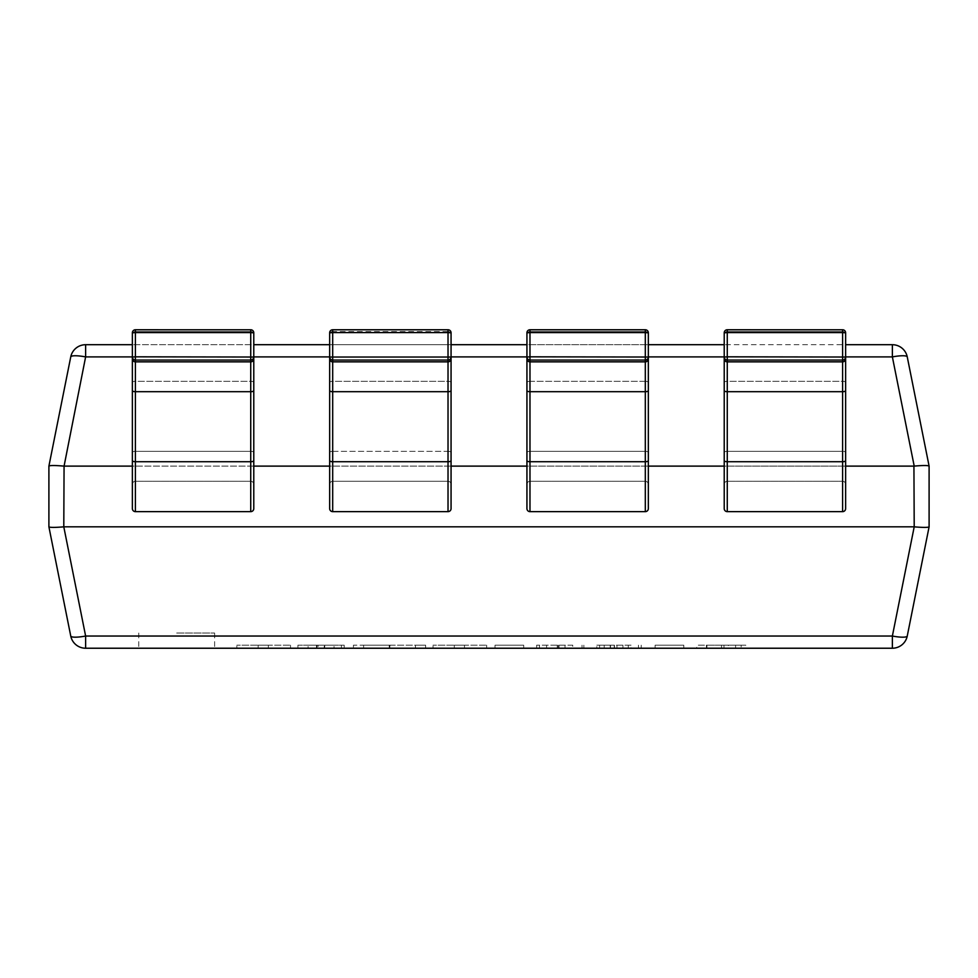 <?xml version="1.0" encoding="UTF-8"?>
<svg xmlns="http://www.w3.org/2000/svg" width="978" height="978" viewBox="0 0 978 978"><rect width="100%" height="100%" fill="white"/><g stroke="black" fill="none" stroke-linecap="round" stroke-linejoin="round"><path stroke-width="0.73" stroke-dasharray="4.89 3.67" d="M727.265 329.769A3.032 3.032 0 0 0 724.221 332.813L727.265 332.593L727.265 329.769L842.596 329.769A3.032 3.032 0 0 1 845.628 332.813A3.032 3.032 0 0 0 842.596 329.769L842.596 481.286A3.032 3.032 0 0 1 845.628 484.33L845.628 382.349L845.628 484.33A3.032 3.032 0 0 0 842.596 481.286L727.265 481.286L842.596 481.286L727.265 481.286L842.596 481.286L842.596 451.335L727.265 451.335L727.265 381.31L727.265 451.335L842.596 451.335L842.596 381.31L727.265 381.31L727.265 331.566L727.265 381.31L842.596 381.31L842.596 331.566L727.265 331.566L727.265 329.782L727.265 331.566L842.596 331.566L842.596 329.782L727.265 329.769A3.032 3.032 180 0 0 724.221 332.813L724.221 357.031L727.265 356.823L727.265 360.063A3.032 3.032 0 0 1 724.221 357.031L724.221 390.65L724.221 344.708L845.628 344.708L845.628 390.65L845.628 357.031A3.032 3.032 0 0 1 842.596 360.063L842.596 361.848L727.265 361.848L727.265 360.063L842.596 360.063L842.596 356.823L727.265 356.823L727.265 332.593L842.596 332.593L842.596 356.823L845.628 357.031L845.628 344.708M845.628 334.598L845.628 358.816L845.628 334.598A3.032 3.032 -0 0 0 842.596 331.566A3.032 3.032 180 0 1 845.628 334.598M724.221 460.675L724.221 382.349L724.221 460.675A3.032 1.039 -0 0 0 727.265 461.714L727.265 361.848A3.032 3.032 -0 0 1 724.221 358.816L724.221 452.374A3.032 1.039 180 0 1 727.265 451.335L727.265 481.286A3.032 3.032 0 0 0 724.221 484.33L724.221 508.609A3.032 3.032 0 0 0 727.265 511.641A3.032 3.032 0 0 1 724.221 508.609A3.032 3.032 0 0 0 727.265 511.641L842.596 511.641L727.265 511.641L727.265 461.714L842.596 461.714L842.596 511.641L727.265 511.641A3.032 3.032 0 0 1 724.221 508.609M845.628 508.609A3.032 3.032 0 0 1 842.596 511.641A3.032 3.032 0 0 0 845.628 508.609L845.628 484.33L845.628 508.609A3.032 3.032 0 0 1 842.596 511.641A3.032 3.032 0 0 0 845.628 508.609L845.628 452.374A3.032 1.039 0 0 0 842.596 451.335A3.032 1.039 180 0 1 845.628 452.374M727.265 481.286A3.032 3.032 0 0 0 724.221 484.33A3.032 3.032 0 0 1 727.265 481.286A3.032 3.032 0 0 0 724.221 484.33A3.032 3.032 0 0 1 727.265 481.286L727.265 451.335A3.032 1.039 0 0 0 724.221 452.374M648.341 357.031L645.309 356.823L645.309 360.063A3.032 3.032 0 0 0 648.341 357.031L648.341 332.813A3.032 3.032 0 0 0 645.309 329.769L529.978 329.769L529.978 331.566L645.309 331.566L645.309 356.823L529.978 356.823L529.978 360.063A3.032 3.032 0 0 1 526.934 357.031L526.934 390.65L526.934 344.708L648.341 344.708M648.341 334.598A3.032 3.032 180 0 0 645.309 331.566L645.309 481.286A3.032 3.032 0 0 1 648.341 484.33L648.341 382.349L648.341 484.33A3.032 3.032 0 0 0 645.309 481.286L529.978 481.286L645.309 481.286L529.978 481.286L645.309 481.286L645.309 451.335L529.978 451.335L529.978 381.31L529.978 451.335L645.309 451.335L645.309 381.31L529.978 381.31L529.978 331.566L529.978 381.31L645.309 381.31L645.309 331.566L529.978 331.566L529.978 329.782A3.032 3.032 180 0 0 526.934 332.813L526.934 357.031L526.934 332.813L648.341 332.813A3.032 3.032 0 0 0 645.309 329.782L645.309 331.566A3.032 3.032 -0 0 1 648.341 334.598L648.341 332.813M526.934 460.675L526.934 382.349L526.934 460.675A3.032 1.039 -0 0 0 529.978 461.714L529.978 360.063L645.309 360.063L645.309 361.848L529.978 361.848A3.032 3.032 -0 0 1 526.934 358.816L526.934 452.374A3.032 1.039 180 0 1 529.978 451.335L529.978 481.286A3.032 3.032 0 0 0 526.934 484.33L526.934 508.609A3.032 3.032 0 0 0 529.978 511.641A3.032 3.032 0 0 1 526.934 508.609A3.032 3.032 0 0 0 529.978 511.641L645.309 511.641L529.978 511.641L529.978 461.714L645.309 461.714L645.309 511.641L529.978 511.641A3.032 3.032 0 0 1 526.934 508.609M648.341 508.609A3.032 3.032 0 0 1 645.309 511.641A3.032 3.032 0 0 0 648.341 508.609L648.341 484.33L648.341 508.609A3.032 3.032 0 0 1 645.309 511.641A3.032 3.032 0 0 0 648.341 508.609L648.341 382.349A3.032 1.039 0 0 0 645.309 381.31A3.032 1.039 180 0 1 648.341 382.349M529.978 481.286A3.032 3.032 0 0 0 526.934 484.33A3.032 3.032 0 0 1 529.978 481.286A3.032 3.032 0 0 0 526.934 484.33A3.032 3.032 0 0 1 529.978 481.286L529.978 451.335A3.032 1.039 0 0 0 526.934 452.374M332.691 360.063A3.032 3.032 0 0 1 329.659 357.031L329.659 390.65L329.659 344.708L329.659 357.031L332.691 356.823L332.691 332.593L448.022 332.593L448.022 356.823L332.691 356.823L332.691 360.063L448.022 360.063L448.022 361.848L332.691 361.848L332.691 360.063M451.066 358.816A3.032 3.032 0 0 1 448.022 361.848L448.022 511.641L332.691 511.641L448.022 511.641A3.032 3.032 0 0 0 451.066 508.609A3.032 3.032 0 0 1 448.022 511.641A3.032 3.032 0 0 0 451.066 508.609L451.066 484.33A3.032 3.032 0 0 0 448.022 481.286L332.691 481.286L448.022 481.286A3.032 3.032 0 0 1 451.066 484.33L451.066 357.031A3.032 3.032 0 0 1 448.022 360.063L448.022 356.823L451.066 357.031L451.066 344.708L329.659 344.708M451.066 334.598A3.032 3.032 180 0 0 448.022 331.566A3.032 3.032 -0 0 1 451.066 334.598L451.066 332.813A3.032 3.032 0 0 0 448.022 329.769L448.022 481.286L448.022 451.335L332.691 451.335L332.691 381.31L332.691 451.335L448.022 451.335L448.022 381.31L332.691 381.31L332.691 331.566L332.691 381.31L448.022 381.31L448.022 331.566L332.691 331.566L332.691 329.782A3.032 3.032 180 0 0 329.659 332.813L332.691 332.593L332.691 329.769L332.691 331.566L448.022 331.566L448.022 329.782A3.032 3.032 0 0 1 451.066 332.813L448.022 332.593L448.022 329.769L332.691 329.782A3.032 3.032 0 0 0 329.659 332.813M329.659 460.675L329.659 382.349L329.659 460.675A3.032 1.039 -0 0 0 332.691 461.714L332.691 361.848A3.032 3.032 -0 0 1 329.659 358.816M451.066 508.609A3.032 3.032 0 0 1 448.022 511.641L332.691 511.641A3.032 3.032 0 0 1 329.659 508.609L329.659 484.33L329.659 508.609A3.032 3.032 0 0 0 332.691 511.641A3.032 3.032 0 0 1 329.659 508.609L329.659 484.33A3.032 3.032 0 0 1 332.691 481.286A3.032 3.032 0 0 0 329.659 484.33A3.032 3.032 0 0 1 332.691 481.286A3.032 3.032 0 0 0 329.659 484.33A3.032 3.032 0 0 1 332.691 481.286L332.691 451.335L332.691 481.286M724.221 332.813L724.221 357.031M842.596 481.286A3.032 3.032 0 0 1 845.628 484.33A3.032 3.032 0 0 0 842.596 481.286A3.032 3.032 0 0 1 845.628 484.33M645.309 481.286A3.032 3.032 0 0 1 648.341 484.33A3.032 3.032 0 0 0 645.309 481.286A3.032 3.032 0 0 1 648.341 484.33M448.022 481.286A3.032 3.032 0 0 1 451.066 484.33A3.032 3.032 0 0 0 448.022 481.286A3.032 3.032 0 0 1 451.066 484.33M135.404 329.769A3.032 3.032 0 0 0 132.372 332.813L135.404 332.593L135.404 329.769L250.735 329.769A3.032 3.032 0 0 1 253.779 332.813A3.032 3.032 0 0 0 250.735 329.769L250.735 481.286A3.032 3.032 0 0 1 253.779 484.33L253.779 382.349L253.779 484.33A3.032 3.032 0 0 0 250.735 481.286L135.404 481.286L250.735 481.286L135.404 481.286L250.735 481.286L250.735 451.335L135.404 451.335L135.404 381.31L135.404 451.335L250.735 451.335L250.735 381.31L135.404 381.31L135.404 331.566L135.404 381.31L250.735 381.31L250.735 331.566L135.404 331.566L135.404 329.782L135.404 331.566L250.735 331.566L250.735 329.782L135.404 329.769A3.032 3.032 180 0 0 132.372 332.813L132.372 357.031L135.404 356.823L135.404 360.063A3.032 3.032 0 0 1 132.372 357.031L132.372 390.65L132.372 344.708L253.779 344.708L253.779 390.65L253.779 357.031A3.032 3.032 0 0 1 250.735 360.063L250.735 361.848L135.404 361.848L135.404 360.063L250.735 360.063L250.735 356.823L135.404 356.823L135.404 332.593L250.735 332.593L250.735 356.823L253.779 357.031L253.779 344.708M253.779 334.598L253.779 358.816L253.779 334.598A3.032 3.032 -0 0 0 250.735 331.566A3.032 3.032 180 0 1 253.779 334.598M132.372 460.675L132.372 382.349L132.372 460.675A3.032 1.039 -0 0 0 135.404 461.714L135.404 361.848A3.032 3.032 -0 0 1 132.372 358.816L132.372 452.374A3.032 1.039 180 0 1 135.404 451.335L135.404 481.286A3.032 3.032 0 0 0 132.372 484.33L132.372 508.609A3.032 3.032 0 0 0 135.404 511.641A3.032 3.032 0 0 1 132.372 508.609A3.032 3.032 0 0 0 135.404 511.641L250.735 511.641L135.404 511.641L135.404 461.714L250.735 461.714L250.735 511.641L135.404 511.641A3.032 3.032 0 0 1 132.372 508.609M250.735 481.286A3.032 3.032 0 0 1 253.779 484.33A3.032 3.032 0 0 0 250.735 481.286A3.032 3.032 0 0 1 253.779 484.33L253.779 508.609A3.032 3.032 0 0 1 250.735 511.641A3.032 3.032 0 0 0 253.779 508.609L253.779 484.33L253.779 508.609A3.032 3.032 0 0 1 250.735 511.641A3.032 3.032 0 0 0 253.779 508.609M135.404 481.286A3.032 3.032 0 0 0 132.372 484.33A3.032 3.032 0 0 1 135.404 481.286A3.032 3.032 0 0 0 132.372 484.33A3.032 3.032 0 0 1 135.404 481.286L135.404 451.335A3.032 1.039 0 0 0 132.372 452.374M132.372 332.813L132.372 357.031M176.676 648.231L214.622 648.231L176.676 648.231M176.676 633.047L214.622 633.047L176.676 633.047M907.254 356.909A15.171 2.922 168.7 0 0 892.376 356.909L892.376 344.708A15.171 15.171 0 0 1 907.254 356.909A15.171 15.171 0 0 0 892.376 344.708L85.624 344.708L85.624 356.909L892.376 356.909L914.21 466.103L913.929 526.824L64.071 526.824L64.071 466.115L913.929 466.115M236.847 648.231L290.515 648.231L236.847 648.231L236.847 645.187L236.847 648.231M297.923 648.231L344.183 648.231L297.923 648.231L341.408 648.231L297.923 648.231L297.923 645.187L297.923 648.231L297.923 645.187L318.143 645.187L318.143 648.231M353.437 648.231L425.626 648.231L353.437 648.231L353.437 645.187L390.418 645.187L390.418 648.231M433.022 648.231L486.689 648.231L433.022 648.231L433.022 645.187L433.022 648.231M495.027 648.231L523.707 648.231L495.027 648.231L495.027 645.187L495.027 648.231M536.665 648.231L583.854 648.231L536.665 648.231L536.665 645.187L536.665 648.231M596.812 648.231L641.226 648.231L596.812 648.231L596.812 645.187L596.812 648.231M655.113 648.231L683.793 648.231L655.113 648.231L655.113 645.187L655.113 648.231M696.752 648.231L745.798 648.231L696.752 648.231L696.752 645.187L728.39 645.187L728.39 648.231M539.44 648.231L582.008 648.231L539.44 648.231L539.44 645.187L539.44 648.231M415.442 648.231L363.62 648.231L415.442 648.231L415.442 645.187L363.62 645.187L389.207 645.187L389.183 648.231L389.207 645.187L353.437 645.187M845.628 466.115L724.221 466.115M648.341 466.115L526.934 466.115M451.066 466.115L329.659 466.115M253.779 466.115L132.372 466.115M929.1 466.115L929.1 466.103C928.049 465.332 923.085 465.332 914.21 466.103M64.071 466.115L85.624 356.909A15.171 2.922 -168.7 0 0 70.746 356.909L48.9 466.115M48.9 526.836C49.951 527.594 54.915 527.594 63.79 526.836L64.071 526.824M913.929 526.824L914.21 526.836C923.085 527.594 928.049 527.594 929.1 526.836L929.1 526.824M70.746 356.909A15.171 15.171 0 0 1 85.624 344.708A15.171 15.171 0 0 0 70.746 356.909M48.9 466.103C49.951 465.332 54.915 465.332 63.79 466.103M914.21 526.836L892.376 636.03L85.624 636.03A15.171 2.922 168.7 0 1 70.746 636.03A15.171 15.171 0 0 0 85.624 648.231L85.624 636.03L63.79 526.836M290.515 645.187L290.515 648.231L290.515 645.187L268.314 645.187L268.314 648.231L268.314 645.187L258.131 645.187L258.131 648.231L258.131 645.187L236.847 645.187L290.515 645.187M318.143 645.187L334.011 645.187L334.011 648.231M334.011 645.187L297.923 645.187L324.757 645.187L324.757 648.231M324.757 645.187L341.408 645.187L341.408 648.231L341.408 645.187L323.95 645.187L323.95 648.231M323.95 645.187L308.094 645.187L308.094 648.231M308.094 645.187L324.219 645.187L324.219 648.231M324.219 645.187L344.183 645.187L344.183 648.231M344.183 645.187L317.019 645.187L317.019 648.231M317.019 645.187L297.923 645.187M390.418 645.187L425.626 645.187L425.626 648.231M425.626 645.187L415.442 645.187M389.843 645.187L389.843 648.231M363.62 645.187L363.62 648.231M486.689 645.187L486.689 648.231L486.689 645.187L464.489 645.187L464.489 648.231L464.489 645.187L454.305 645.187L454.305 648.231L454.305 645.187L433.022 645.187L486.689 645.187M523.707 645.187L523.707 648.231L523.707 645.187L495.027 645.187L523.707 645.187M572.753 645.187L536.665 645.187L572.753 645.187L572.753 648.231M558.145 645.187L558.145 648.231M559.074 645.187L559.074 648.231M582.008 645.187L582.008 648.231M546.604 645.187L546.604 648.231M583.854 645.187L583.854 648.231L583.854 645.187M631.054 645.187L596.812 645.187L614.221 645.187L614.221 648.231L614.221 645.187L631.054 645.187L631.054 648.231M610.504 645.187L610.504 648.231M604.208 645.187L604.208 648.231L604.208 645.187M610.186 645.187L610.186 648.231M628.267 645.187L628.267 648.231M614.465 645.187L614.465 648.231M599.587 645.187L599.587 648.231L599.587 645.187M616.984 645.187L616.984 648.231M638.451 645.187L638.451 648.231M622.949 645.187L622.949 648.231L622.949 645.187M641.226 645.187L641.226 648.231M683.793 645.187L683.793 648.231L683.793 645.187L655.113 645.187L683.793 645.187M728.39 645.187L741.165 645.187L741.165 648.231L741.165 645.187L728.573 645.187L728.573 648.231M728.573 645.187L706.336 645.187L706.336 648.231M706.336 645.187L706.581 648.231M706.581 645.187L723.965 645.187L723.965 648.231M723.965 645.187L745.798 645.187L745.798 648.231M745.798 645.187L721.593 645.187L721.593 648.231M721.593 645.187L696.752 645.187M721.422 645.187L706.923 645.187L735.615 645.187L721.422 645.187L721.422 648.231L706.923 648.231L721.422 648.231M706.923 645.187L706.923 648.231M735.615 645.187L735.615 648.231M721.519 645.187L721.519 648.231M842.596 329.769L842.596 332.593L845.628 332.813M845.628 358.816A3.032 3.032 0 0 1 842.596 361.848L842.596 391.689L727.265 391.689A3.032 1.039 0 0 1 724.221 390.65M845.628 390.65A3.032 1.039 0 0 1 842.596 391.689L842.596 461.714A3.032 1.039 0 0 0 845.628 460.675M842.596 381.31A3.032 1.039 0 0 1 845.628 382.349A3.032 1.039 180 0 0 842.596 381.31M727.265 331.566A3.032 3.032 180 0 0 724.221 334.598A3.032 3.032 0 0 1 727.265 331.566M727.265 381.31A3.032 1.039 180 0 0 724.221 382.349A3.032 1.039 -0 0 1 727.265 381.31M526.934 332.813A3.032 3.032 0 0 1 529.978 329.769L529.978 356.823L526.934 357.031M648.341 358.816A3.032 3.032 0 0 1 645.309 361.848L645.309 391.689L529.978 391.689A3.032 1.039 0 0 1 526.934 390.65M648.341 390.65A3.032 1.039 0 0 1 645.309 391.689L645.309 461.714A3.032 1.039 0 0 0 648.341 460.675M645.309 451.335A3.032 1.039 0 0 1 648.341 452.374A3.032 1.039 180 0 0 645.309 451.335M529.978 331.566A3.032 3.032 180 0 0 526.934 334.598A3.032 3.032 0 0 1 529.978 331.566M529.978 381.31A3.032 1.039 180 0 0 526.934 382.349A3.032 1.039 -0 0 1 529.978 381.31M451.066 390.65A3.032 1.039 0 0 1 448.022 391.689L332.691 391.689A3.032 1.039 0 0 1 329.659 390.65M451.066 460.675A3.032 1.039 0 0 1 448.022 461.714L332.691 461.714L332.691 511.641A3.032 3.032 0 0 1 329.659 508.609M448.022 451.335A3.032 1.039 0 0 1 451.066 452.374A3.032 1.039 180 0 0 448.022 451.335M448.022 381.31A3.032 1.039 0 0 1 451.066 382.349A3.032 1.039 180 0 0 448.022 381.31M332.691 331.566A3.032 3.032 180 0 0 329.659 334.598A3.032 3.032 0 0 1 332.691 331.566M332.691 381.31A3.032 1.039 180 0 0 329.659 382.349A3.032 1.039 -0 0 1 332.691 381.31M332.691 451.335A3.032 1.039 180 0 0 329.659 452.374A3.032 1.039 0 0 1 332.691 451.335M250.735 329.769L250.735 332.593L253.779 332.813M253.779 358.816A3.032 3.032 0 0 1 250.735 361.848L250.735 391.689L135.404 391.689A3.032 1.039 0 0 1 132.372 390.65M253.779 390.65A3.032 1.039 0 0 1 250.735 391.689L250.735 461.714A3.032 1.039 0 0 0 253.779 460.675M250.735 451.335A3.032 1.039 0 0 1 253.779 452.374A3.032 1.039 180 0 0 250.735 451.335M250.735 381.31A3.032 1.039 0 0 1 253.779 382.349A3.032 1.039 180 0 0 250.735 381.31M135.404 331.566A3.032 3.032 180 0 0 132.372 334.598A3.032 3.032 0 0 1 135.404 331.566M135.404 381.31A3.032 1.039 180 0 0 132.372 382.349A3.032 1.039 -0 0 1 135.404 381.31M845.628 356.909L724.221 356.909M648.341 356.909L526.934 356.909M451.066 356.909L329.659 356.909M253.779 356.909L132.372 356.909M892.376 648.231L892.376 636.03A15.171 2.922 -168.7 0 0 907.254 636.03M316.469 645.187L316.469 648.231M557.264 645.187L557.264 648.231M565.039 645.187L565.039 648.231M529.978 329.769L645.309 329.769M332.691 329.769L448.022 329.769M214.622 633.047L214.622 648.231M138.742 633.047L138.742 648.231"/><path stroke-width="1.47" d="M845.628 344.708L845.628 332.813L845.628 344.708L892.376 344.708A15.171 15.171 0 0 1 907.254 356.909L929.1 466.103L929.1 526.824L929.1 466.115M648.341 344.708L724.221 344.708L724.221 332.813L727.265 332.593L727.265 361.848L842.596 361.848L842.596 360.063A3.032 3.032 0 0 0 845.628 357.031L845.628 508.609A3.032 3.032 0 0 1 842.596 511.641L842.596 361.848A3.032 3.032 0 0 0 845.628 358.816M645.309 329.769L645.309 332.593L648.341 332.813A3.032 3.032 0 0 0 645.309 329.769L529.978 329.769L645.309 329.769A3.032 3.032 180 0 1 648.341 332.813L648.341 334.598M448.022 329.769L448.022 332.593L451.066 332.813A3.032 3.032 0 0 0 448.022 329.769L332.691 329.769L448.022 329.769A3.032 3.032 180 0 1 451.066 332.813L451.066 344.708L526.934 344.708L526.934 332.813L529.978 332.593L529.978 361.848L645.309 361.848L645.309 360.063A3.032 3.032 0 0 0 648.341 357.031L648.341 508.609A3.032 3.032 0 0 1 645.309 511.641L645.309 361.848A3.032 3.032 0 0 0 648.341 358.816M329.659 358.816A3.032 3.032 0 0 0 332.691 361.848L448.022 361.848L448.022 332.593L332.691 332.593L332.691 329.769A3.032 3.032 0 0 0 329.659 332.813L329.659 357.031A3.032 3.032 0 0 0 332.691 360.063L332.691 511.641A3.032 3.032 0 0 1 329.659 508.609L329.659 357.031L451.066 357.031L451.066 334.598M842.596 329.769L842.596 332.593L727.265 332.593L727.265 329.769L842.596 329.782L727.265 329.769A3.032 3.032 0 0 0 724.221 332.813L724.221 358.816L724.221 357.031L727.265 356.823L845.628 357.031L845.628 332.813A3.032 3.032 0 0 0 842.596 329.769A3.032 3.032 180 0 1 845.628 332.813L845.628 452.374M724.221 390.65A3.032 1.039 0 0 0 727.265 391.689L727.265 511.641A3.032 3.032 0 0 1 724.221 508.609L724.221 358.816A3.032 3.032 0 0 0 727.265 361.848L727.265 391.689L842.596 391.689A3.032 1.039 0 0 0 845.628 390.65M724.221 452.374L724.221 484.33M724.221 508.609A3.032 3.032 0 0 0 727.265 511.641L842.596 511.641A3.032 3.032 0 0 0 845.628 508.609M724.221 357.031A3.032 3.032 0 0 0 727.265 360.063L842.596 360.063L842.596 332.593L845.628 332.813M526.934 357.031A3.032 3.032 0 0 0 529.978 360.063L645.309 360.063L645.309 332.593L529.978 332.593L529.978 329.769A3.032 3.032 0 0 0 526.934 332.813L526.934 358.816L526.934 357.031L529.978 356.823L648.341 357.031L648.341 332.813M526.934 390.65A3.032 1.039 0 0 0 529.978 391.689L529.978 511.641A3.032 3.032 0 0 1 526.934 508.609L526.934 358.816A3.032 3.032 0 0 0 529.978 361.848L529.978 391.689L645.309 391.689A3.032 1.039 0 0 0 648.341 390.65M648.341 382.349L648.341 357.031M526.934 452.374L526.934 484.33M526.934 508.609A3.032 3.032 0 0 0 529.978 511.641L645.309 511.641A3.032 3.032 0 0 0 648.341 508.609M332.691 329.769A3.032 3.032 0 0 0 329.659 332.813L329.659 484.33M329.659 332.813L332.691 332.593L332.691 360.063L448.022 360.063A3.032 3.032 0 0 0 451.066 357.031L451.066 508.609A3.032 3.032 0 0 1 448.022 511.641L448.022 361.848A3.032 3.032 0 0 0 451.066 358.816M329.659 508.609A3.032 3.032 0 0 0 332.691 511.641L448.022 511.641A3.032 3.032 0 0 0 451.066 508.609M253.779 344.708L253.779 332.813L253.779 344.708L329.659 344.708M132.372 356.909L85.624 356.909L85.624 344.708L132.372 344.708L132.372 332.813L135.404 332.593L135.404 361.848L250.735 361.848L250.735 360.063A3.032 3.032 0 0 0 253.779 357.031L253.779 508.609A3.032 3.032 0 0 1 250.735 511.641L250.735 361.848A3.032 3.032 0 0 0 253.779 358.816M250.735 329.769L250.735 332.593L135.404 332.593L135.404 329.769L250.735 329.782L135.404 329.769A3.032 3.032 0 0 0 132.372 332.813L132.372 358.816L132.372 357.031L135.404 356.823L253.779 357.031L253.779 332.813A3.032 3.032 0 0 0 250.735 329.769A3.032 3.032 180 0 1 253.779 332.813L253.779 484.33M132.372 390.65A3.032 1.039 0 0 0 135.404 391.689L135.404 511.641A3.032 3.032 0 0 1 132.372 508.609L132.372 358.816A3.032 3.032 0 0 0 135.404 361.848L135.404 391.689L250.735 391.689A3.032 1.039 0 0 0 253.779 390.65M132.372 452.374L132.372 484.33M132.372 508.609A3.032 3.032 0 0 0 135.404 511.641L250.735 511.641A3.032 3.032 0 0 0 253.779 508.609M132.372 357.031A3.032 3.032 0 0 0 135.404 360.063L250.735 360.063L250.735 332.593L253.779 332.813M132.372 466.115L64.071 466.115L63.79 526.836L85.624 636.03L85.624 648.231L892.376 648.231A15.171 15.171 0 0 0 907.254 636.03A15.171 15.171 0 0 1 892.376 648.231A15.171 15.171 0 0 0 907.254 636.03L929.1 526.836L907.254 636.03A15.171 15.171 0 0 1 892.376 648.231L85.624 648.231A15.171 15.171 0 0 1 70.746 636.03L48.9 526.836L48.9 466.115L48.9 526.836L70.746 636.03A15.171 2.922 168.7 0 0 85.624 636.03L892.376 636.03L914.21 526.836L913.929 466.115L845.628 466.115M64.071 526.824L913.929 526.824M724.221 466.115L648.341 466.115M526.934 466.115L451.066 466.115M329.659 466.115L253.779 466.115M913.929 466.115L914.21 466.103C923.085 465.332 928.049 465.332 929.1 466.103L907.254 356.909A15.171 15.171 0 0 0 892.376 344.708L892.376 356.909L845.628 356.909M48.9 466.115L70.746 356.909A15.171 2.922 -168.7 0 1 85.624 356.909L64.071 466.115M48.9 526.836L48.9 526.824C49.951 527.594 54.915 527.594 63.79 526.836M85.624 344.708A15.171 15.171 0 0 0 70.746 356.909A15.171 15.171 0 0 1 85.624 344.708M929.1 526.836C928.049 527.594 923.085 527.594 914.21 526.836M63.79 466.103C54.915 465.332 49.951 465.332 48.9 466.103M724.221 460.675A3.032 1.039 0 0 0 727.265 461.714L842.596 461.714A3.032 1.039 0 0 0 845.628 460.675M526.934 460.675A3.032 1.039 0 0 0 529.978 461.714L645.309 461.714A3.032 1.039 0 0 0 648.341 460.675M329.659 390.65A3.032 1.039 0 0 0 332.691 391.689L448.022 391.689A3.032 1.039 0 0 0 451.066 390.65M329.659 460.675A3.032 1.039 0 0 0 332.691 461.714L448.022 461.714A3.032 1.039 0 0 0 451.066 460.675M132.372 460.675A3.032 1.039 0 0 0 135.404 461.714L250.735 461.714A3.032 1.039 0 0 0 253.779 460.675M914.21 466.103L892.376 356.909A15.171 2.922 168.7 0 1 907.254 356.909M724.221 356.909L648.341 356.909M526.934 356.909L451.066 356.909M329.659 356.909L253.779 356.909M907.254 636.03A15.171 2.922 -168.7 0 1 892.376 636.03L892.376 648.231M727.265 329.769A3.032 3.032 0 0 0 724.221 332.813M529.978 329.769A3.032 3.032 0 0 0 526.934 332.813M135.404 329.769A3.032 3.032 0 0 0 132.372 332.813"/></g></svg>
